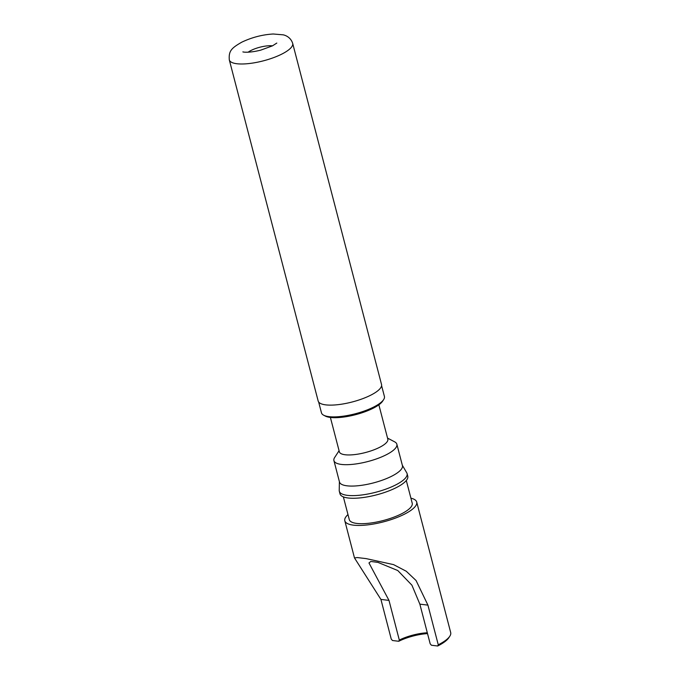 <?xml version="1.0" encoding="UTF-8"?>
<svg xmlns="http://www.w3.org/2000/svg" width="680" height="680" viewBox="0 0 680 680"><rect width="100%" height="100%" fill="white"/><g stroke="black" fill="none" stroke-linecap="round" stroke-linejoin="round"><path stroke-width="1.02" d="M370.566 395.275A32.742 9.511 165.4 0 1 337.688 404.702A32.742 9.511 165.4 0 1 318.163 401.022L229.304 59.891A32.742 9.511 165.4 0 0 248.838 63.572A32.742 9.511 165.4 0 0 281.707 54.145A32.742 9.511 165.4 0 0 292.68 43.384L381.539 384.514A32.742 9.511 165.4 0 1 370.566 395.275M381.599 385.653L384.404 396.431A32.521 9.443 165.4 0 1 383.648 399.594A32.521 9.443 165.4 0 1 373.515 407.125A32.521 9.443 165.4 0 1 323.68 415.216A32.521 9.443 165.4 0 1 321.47 412.828L318.665 402.041M383.648 399.594L382.644 401.132A31.093 9.027 165.4 0 1 372.954 408.34A31.093 9.027 165.4 0 1 325.303 416.067L323.68 415.216M378.862 404.812L387.821 439.187A25.041 7.276 165.4 0 1 379.431 447.423A25.041 7.276 165.4 0 1 354.288 454.631A25.041 7.276 165.4 0 1 339.354 451.809L330.395 417.444M387.532 438.09L394.647 441.838A32.521 9.443 165.4 0 1 396.856 444.227A32.521 9.443 165.4 0 1 385.968 454.92A32.521 9.443 165.4 0 1 353.32 464.27A32.521 9.443 165.4 0 1 333.923 460.615A32.521 9.443 165.4 0 1 334.679 457.462L339.065 450.721M396.856 444.227L402.424 465.604A32.521 9.443 165.4 0 1 391.536 476.298A32.521 9.443 165.4 0 1 358.887 485.656A32.521 9.443 165.4 0 1 339.49 482.001L333.923 460.615M402.33 465.239L406.759 472.821A35.011 10.166 165.4 0 1 407.082 473.586A35.011 10.166 165.4 0 1 395.352 485.103A35.011 10.166 165.4 0 1 360.204 495.176A35.011 10.166 165.4 0 1 339.32 491.24A35.011 10.166 165.4 0 1 339.226 490.408L339.397 481.627M407.082 473.586L407.762 476.229A35.011 10.166 165.4 0 1 396.041 487.738A35.011 10.166 165.4 0 1 360.893 497.811A35.011 10.166 165.4 0 1 340.008 493.875L339.32 491.24M406.3 480.496L412.225 503.225A32.521 9.443 165.4 0 1 401.327 513.918A32.521 9.443 165.4 0 1 368.688 523.269A32.521 9.443 165.4 0 1 349.291 519.613L343.366 496.893M410.907 498.177A37.145 10.786 165.4 0 1 416.704 502.052A37.145 10.786 165.4 0 1 404.26 514.275A37.145 10.786 165.4 0 1 366.962 524.96A37.145 10.786 165.4 0 1 344.811 520.778A37.145 10.786 165.4 0 1 347.973 514.573M416.704 502.052L450.695 632.578A37.145 10.786 165.4 0 1 449.829 636.183A37.145 10.786 165.4 0 1 438.26 644.793L427.924 605.123L416.058 580.508L406.24 571.234L393.55 564.612L366.12 558.611L357.298 557.566L354.484 557.932L380.919 599.42L391.247 639.09L392.496 640.517L398.76 641.274A25.814 7.497 165.4 0 1 427.533 633.598M398.76 641.274L399.313 640.067L388.986 600.398L368.968 562.955L370.804 561.459L377.935 562.385L397.774 570.537L411.918 585.191L419.857 604.146L430.185 643.815L431.434 645.244L437.699 646L438.26 644.793M399.313 640.067A24.395 7.08 165.4 0 1 427.312 632.774M449.829 636.183L448.825 637.721A35.717 10.37 165.4 0 1 437.699 646M248.115 52.198A15.657 4.547 165.4 0 1 251.081 50.43A15.657 4.547 165.4 0 1 272.501 45.84M427.924 605.123L419.857 604.146M388.986 600.398L380.919 599.42M243.015 51.867C241.868 51.825 247.741 53.414 260.754 50.133L272.468 45.858L276.802 43.069M292.68 43.384C290.708 37.306 285.583 35.309 283.169 34.833L273.224 34C262.421 34.637 251.957 37.358 241.842 42.143C231.243 48.212 228.616 51 229.304 59.891M344.811 520.778L354.484 557.932"/></g></svg>
